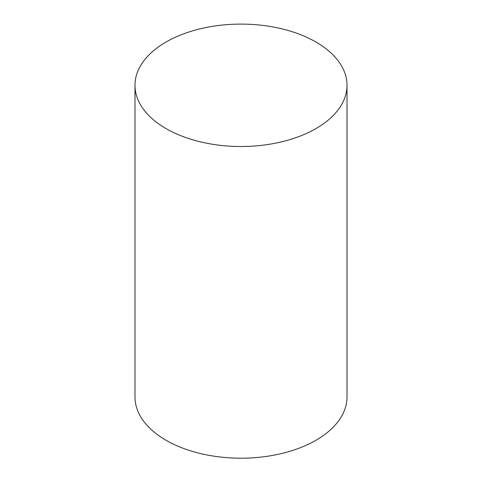 <?xml version="1.0" encoding="UTF-8"?>
<svg xmlns="http://www.w3.org/2000/svg" width="482" height="482" viewBox="0 0 482 482"><rect width="100%" height="100%" fill="white"/><g stroke="black" fill="none" stroke-linecap="round" stroke-linejoin="round"><path stroke-width="0.72" d="M166.037 128.58A106.01 61.202 0 0 0 281.566 141.853A106.01 61.202 0 0 0 347.01 85.302A106.01 61.202 0 0 0 241 24.1A106.01 61.202 0 0 0 134.99 85.302A106.01 61.202 0 0 0 166.037 128.58M134.99 85.302L134.99 396.993A106.01 61.202 0 0 0 166.037 440.271A106.01 61.202 0 0 0 281.566 453.538A106.01 61.202 0 0 0 347.01 396.993L347.01 85.302"/></g></svg>
